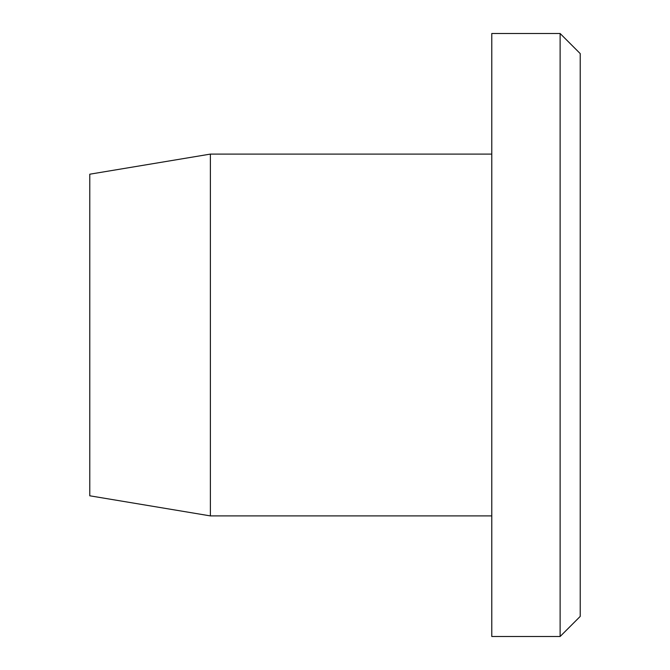 <?xml version="1.0" encoding="UTF-8"?>
<svg xmlns="http://www.w3.org/2000/svg" width="670" height="670" viewBox="0 0 670 670"><rect width="100%" height="100%" fill="white"/><g stroke="black" fill="none" stroke-linecap="round" stroke-linejoin="round"><path stroke-width="1" d="M560.12 33.5L580.22 53.6L580.22 616.4L560.12 636.5L560.12 33.5L491.78 33.5L491.78 636.5L560.12 636.5M89.78 495.8L89.78 174.2L210.38 154.1L210.38 515.9L89.78 495.8M491.78 154.1L210.38 154.1M491.78 515.9L210.38 515.9"/></g></svg>
